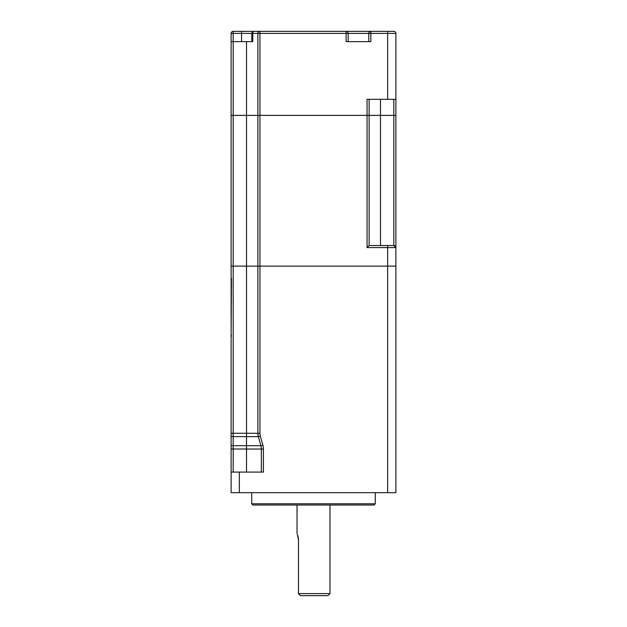 <?xml version="1.0" encoding="UTF-8"?>
<svg xmlns="http://www.w3.org/2000/svg" width="627" height="627" viewBox="0 0 627 627"><rect width="100%" height="100%" fill="white"/><g stroke="black" fill="none" stroke-linecap="round" stroke-linejoin="round"><path stroke-width="0.94" d="M251.717 492.673L251.717 503.794L375.283 503.794L375.283 492.673M375.283 503.794L374.053 505.033L252.947 505.033L251.717 503.794M261.341 472.084L261.341 449.057A12.36 12.36 0 0 0 260.887 445.742L258.348 436.635A12.36 12.36 0 0 1 257.893 433.32L257.893 266.13L259.954 266.13L259.954 433.32A10.298 10.298 0 0 0 260.33 436.086L262.87 445.186A14.413 14.413 0 0 1 263.403 449.057L263.403 472.084L231.12 472.084L231.12 266.13L246.513 266.13L246.513 433.265L257.893 433.32A12.36 12.36 164.4 0 0 257.94 434.378M231.12 266.13L231.12 115.376L395.88 115.376L395.88 247.594A2.061 2.061 0 0 0 393.819 245.533L395.88 247.594L395.88 492.673L231.12 492.673L231.12 472.084M387.643 492.673L387.643 266.13L395.88 266.13L259.954 266.13M263.403 449.057L231.12 449.003L231.12 433.265L233.181 433.265L233.181 472.084M260.33 436.086L258.348 436.635L233.181 436.588A2.061 0.556 180 0 1 231.12 436.031M246.513 472.084L246.513 445.687L260.887 445.734A12.36 12.352 164.4 0 1 261.341 449.057A12.36 12.36 0 0 0 260.887 445.742L262.87 445.186M393.819 31.35L387.643 31.35L393.819 31.35A2.061 2.061 0 0 1 395.88 33.411L395.88 115.376L246.513 115.376L246.513 266.13L257.877 266.13L257.877 33.411A2.061 2.061 0 0 1 259.939 31.35L346.104 31.35A2.061 2.061 0 0 1 348.165 33.411L348.165 41.648M395.88 247.594L387.643 247.594L387.643 266.13L259.939 266.13L259.939 33.411L252.767 33.411A2.061 1.136 -90 0 1 253.896 31.35A2.061 2.061 0 0 0 251.842 33.411L233.181 33.411L233.181 41.648L252.767 41.648L252.767 33.411L251.842 33.411L251.842 41.648M369.123 99.317L369.123 245.533L393.819 245.533L393.819 99.317M387.643 245.533L387.643 247.594L367.061 247.594L369.123 245.533M246.513 41.648L246.513 115.376L231.12 115.376L231.12 41.648L233.181 41.648L233.181 433.265L246.513 433.265L246.513 445.687L233.181 445.687A2.061 0.556 180 0 1 231.12 445.131M231.12 41.648L231.12 33.411L231.12 41.648M233.181 31.35A2.061 2.061 0 0 0 231.12 33.411L233.181 33.411L233.181 31.35L259.939 31.35L259.939 33.411L346.104 33.411L346.104 31.35L387.643 31.35L387.643 33.411L370.823 33.411L370.823 31.35A2.061 2.061 0 0 0 368.762 33.411L346.104 33.411L346.104 41.648L370.823 41.648L370.823 33.411L368.762 33.411L368.762 41.648M373.104 31.35L367.061 31.35M257.877 115.376L257.877 33.411M395.88 99.317L367.061 99.317L367.061 247.594M327.913 595.65L300.474 595.65L298.476 593.589L329.974 593.589L327.913 595.65M297.363 534.384L298.476 540.043L298.476 593.589L299.048 594.349M329.974 505.033L329.974 593.589M298.476 540.043L298.413 538.781M298.413 538.734L298.248 537.543M298.24 537.48L297.739 535.458M297.026 505.033L297.026 533.546M231.12 280.551L231.12 334.097L231.473 278.482M239.357 492.673L239.357 472.084M258.348 436.635A12.36 12.36 0 0 1 257.893 433.32L259.954 433.32M380.487 99.317L380.487 245.533M241.544 41.648L241.544 31.35M395.88 33.411L387.643 33.411L387.643 99.317M231.473 336.158L231.12 334.097"/></g></svg>
